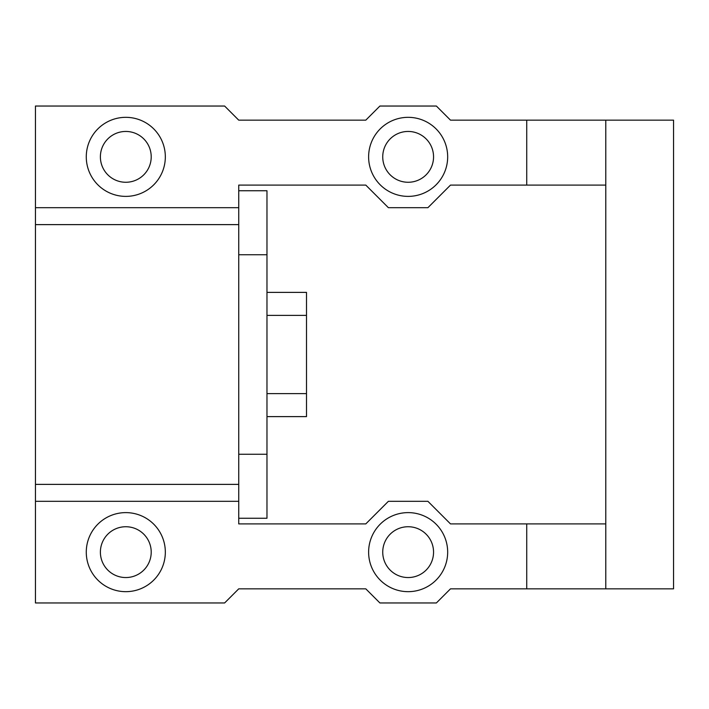 <?xml version="1.0" encoding="UTF-8"?>
<svg xmlns="http://www.w3.org/2000/svg" width="709" height="709" viewBox="0 0 709 709"><rect width="100%" height="100%" fill="white"/><g stroke="black" fill="none" stroke-linecap="round" stroke-linejoin="round"><path stroke-width="1.06" d="M35.45 501.316L35.45 602.96L224.62 602.96L238.738 588.842L365.791 588.842L379.909 602.96L436.381 602.96L450.499 588.842L673.55 588.842L673.55 120.158L450.499 120.158L436.381 106.04L379.909 106.04L365.791 120.158L238.738 120.158L224.62 106.04L35.45 106.04L35.45 501.316L238.738 501.316L238.738 484.38L35.45 484.38M605.787 588.842L605.787 120.158M605.787 523.907L450.499 523.907L427.908 501.316L388.381 501.316L365.791 523.907L238.738 523.907L238.738 501.316M526.734 588.842L526.734 523.907M368.618 552.143A39.527 39.527 0 0 1 408.145 512.616A39.527 39.527 0 0 1 447.671 552.143A39.527 39.527 0 0 1 408.145 591.669A39.527 39.527 0 0 1 368.618 552.143M86.276 552.143A39.527 39.527 0 0 1 125.803 512.616A39.527 39.527 0 0 1 165.33 552.143A39.527 39.527 0 0 1 125.803 591.669A39.527 39.527 0 0 1 86.276 552.143M526.734 120.158L526.734 185.093L450.499 185.093L427.908 207.684L388.381 207.684L365.791 185.093L238.738 185.093L238.738 207.684L35.45 207.684M605.787 185.093L526.734 185.093M368.618 156.857A39.527 39.527 0 0 1 408.145 117.331A39.527 39.527 0 0 1 447.671 156.857A39.527 39.527 0 0 1 408.145 196.384A39.527 39.527 0 0 1 368.618 156.857M86.276 156.857A39.527 39.527 0 0 1 125.803 117.331A39.527 39.527 0 0 1 165.33 156.857A39.527 39.527 0 0 1 125.803 196.384A39.527 39.527 0 0 1 86.276 156.857M433.553 156.857A25.409 25.409 0 0 0 408.145 131.449A25.409 25.409 0 0 0 382.736 156.857A25.409 25.409 0 0 0 408.145 182.266A25.409 25.409 0 0 0 433.553 156.857M151.212 156.857A25.409 25.409 0 0 0 125.803 131.449A25.409 25.409 0 0 0 100.386 156.857A25.409 25.409 0 0 0 125.803 182.266A25.409 25.409 0 0 0 151.212 156.857M433.553 552.143A25.409 25.409 0 0 0 408.145 526.734A25.409 25.409 0 0 0 382.736 552.143A25.409 25.409 0 0 0 408.145 577.551A25.409 25.409 0 0 0 433.553 552.143M151.212 552.143A25.409 25.409 0 0 0 125.803 526.734A25.409 25.409 0 0 0 100.386 552.143A25.409 25.409 0 0 0 125.803 577.551A25.409 25.409 0 0 0 151.212 552.143M238.738 207.684L238.738 224.62L35.45 224.62M238.738 224.62L238.738 484.38M238.738 518.261L266.974 518.261L266.974 454.247L238.738 454.247M238.738 190.739L266.974 190.739L266.974 454.247M238.738 254.753L266.974 254.753M266.974 292.383L306.501 292.383L306.501 416.617L266.974 416.617M266.974 315.381L306.501 315.381M306.501 393.619L266.974 393.619"/></g></svg>

